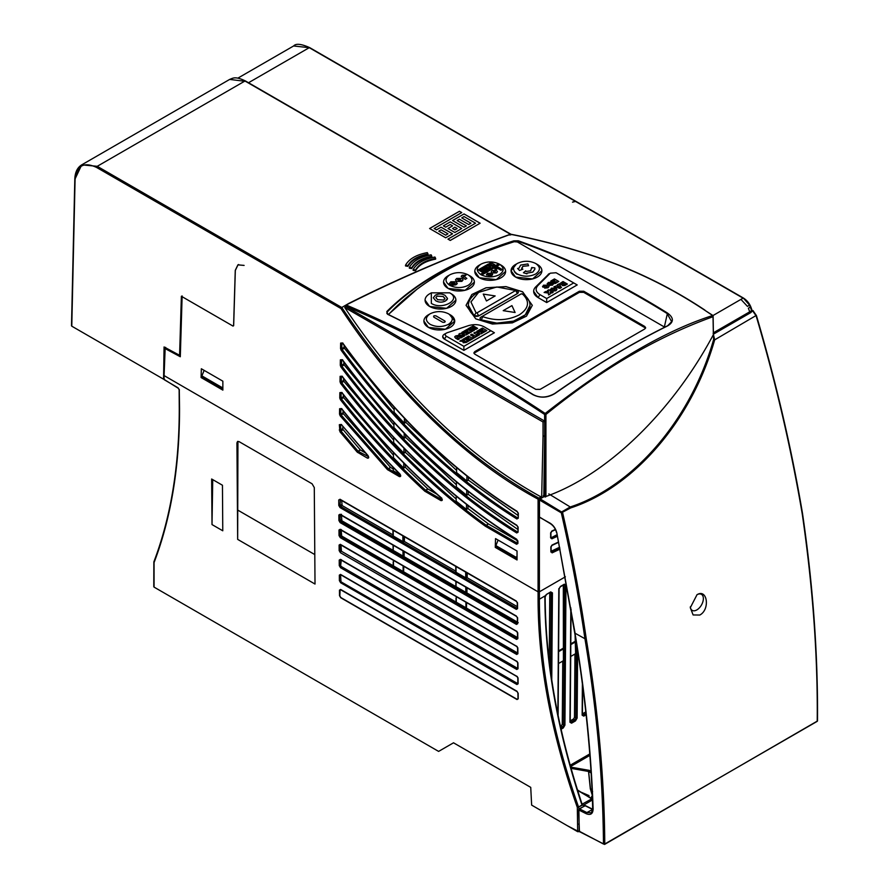 <?xml version="1.0" encoding="UTF-8"?>
<svg xmlns="http://www.w3.org/2000/svg" width="889" height="889" viewBox="0 0 889 889"><rect width="100%" height="100%" fill="white"/><g stroke="black" fill="none" stroke-linecap="round" stroke-linejoin="round"><path stroke-width="1.33" d="M517.165 274.29A12.624 7.29 180 0 1 514.264 271.212M514.264 266.267A15.091 8.712 0 0 0 511.908 273.645M514.687 265.644A15.413 8.901 0 0 0 511.075 271.067M453.179 317.217A7.701 4.489 -119.6 0 0 452.89 317.906M751.672 310.117L751.672 310.872M309.894 48.05L575.305 201.281L572.516 202.136L575.572 201.436L743.715 298.515L749.571 305.16L751.649 310.694L713.645 332.642M293.603 45.972L309.239 47.684L248.52 82.744M531.644 805.112L567.438 825.77L531.644 805.112L530.733 787.365L453.523 742.804L438.621 751.405L154.064 587.118L154.064 562.593C171.032 518.065 179.522 466.847 179.545 408.951L179.278 389.426M579.261 831.526L577.672 831.693L567.438 825.77L577.672 831.071L578.983 831.026M452.557 317.529A7.701 4.489 60.4 0 1 452.957 316.973M541.501 497.784L541.057 496.918L538.934 498.14L539.39 498.896L538.078 499.162C466.669 460.791 395.894 392.271 341.132 308.805L341.754 307.483L97.234 166.31L244.975 81.01L510.986 234.585L510.008 234.385L510.053 235.118M578.983 808.957L578.617 807.379L577.317 807.401C551.28 733.658 538.201 664.261 538.078 599.208L538.078 591.818L539.39 591.818L565.393 576.805M560.003 549.135L552.091 552.869L550.98 551.336M550.902 552.025L550.836 547.291L552.258 544.946L558.536 542.023M557.336 536.3L551.891 538.812L550.702 537.967L550.736 537.245L551.336 537.678L557.003 534.734M550.702 537.967L550.635 533.256L552.069 530.9L555.392 529.399M551.802 524.688L550.624 523.81M750.472 306.994L748.36 308.216L749.738 311.872M705.088 310.45L713 315.539L740.937 299.382L747.449 306.383L749.571 305.16M541.501 497.673L539.39 498.896L538.934 498.151L538.078 499.162L538.078 591.818L163.898 375.48L163.576 379.192L164.065 346.954L178.967 354.955L179.611 354.567L181.378 296.27L232.929 326.03L233.596 325.663L235.263 270.367L237.919 264.844L244.108 265.411L237.996 264.889L235.329 270.412L233.663 325.707L232.996 326.074L182.112 296.704L182.112 295.948M312.083 483.794L314.284 487.561L315.017 584.051L237.663 539.379L236.93 442.9L237.563 441.489L239.085 441.644L312.083 483.794M222.45 485.238L222.772 530.789L212.015 524.577L211.649 479.004L222.45 485.238M517.676 623.7L516.442 624.4L340.154 522.621L338.909 520.487L338.865 514.975L340.087 514.264L516.376 616.044L517.631 618.188L517.487 623.322M516.498 631.079L517.742 633.212L517.776 638.724L516.553 639.424L340.265 537.645L339.02 535.522L338.976 530.011L340.209 529.299L517.02 631.512M516.609 646.125L517.854 648.237L517.887 653.748L516.676 654.448L340.387 552.669L339.142 550.558L339.098 545.046L340.32 544.335L517.131 646.547M516.72 661.16L517.954 663.272L517.998 668.784L516.787 669.473L340.498 567.693L339.265 565.593L339.22 560.081L340.431 559.381L517.242 661.594M516.842 676.196L518.065 678.296L518.109 683.808L516.898 684.508L340.609 582.717L339.387 580.628L339.342 575.116L340.543 574.416L517.354 676.629M516.954 691.231L518.176 693.331L518.209 698.832L517.02 699.532L340.72 597.741L339.509 595.663L339.465 590.152L340.665 589.451L516.954 691.231L517.898 692.953L517.998 698.643L517.042 699.276L340.754 597.497L339.831 595.786L340.098 590.307L340.865 589.885L517.131 691.642L518.176 693.331M591.396 798.266L581.595 792.41L589.04 795.611M581.573 803.845L583.351 805.223L592.463 799.956L591.818 798.833L592.463 799.189L592.463 799.956L591.818 798.833L582.217 804.123L582.328 805.245L581.573 803.845C557.381 730.436 545.146 661.583 544.868 597.297L546.579 594.33L550.713 591.907L552.425 592.874L551.758 679.885M586.107 714.778L583.762 716.134L582.151 715.201L582.384 683.874M577.639 650.904L577.128 718.101L575.483 720.912L571.56 723.179L569.949 722.246L570.816 607.82M557.859 714.211L558.803 589.251L560.448 586.44L564.371 584.184L565.982 585.106L564.926 725.146L563.282 727.958L561.081 729.224M550.502 537.078L551.069 537.489M551.169 551.247L559.614 547.224M543.812 496.184L544.624 435.621L543.035 436.543L541.645 498.04M552.069 530.9A0.922 0.589 66.1 0 1 551.791 531.389L551.791 531.389A0.922 0.589 66.1 0 1 551.436 531.378M550.635 533.256L550.736 532.578M551.891 538.812A0.922 0.589 -114 0 0 551.336 537.678L557.07 535.034M552.258 544.946A0.922 0.589 65.8 0 1 551.991 545.424L551.991 545.424A0.922 0.589 65.8 0 1 551.625 545.413M550.836 547.291L550.936 546.613M552.091 552.869A0.922 0.589 -114.3 0 0 551.547 551.736L559.748 547.857M713.656 332.808L750.094 311.772L751.061 312.439L713.667 334.031M543.035 436.543L543.035 421.986L344.732 307.505C402.15 393.305 467.592 456.446 541.057 496.918M341.109 308.605L96.579 167.432C83.81 161.498 76.643 165.565 75.076 179.634L71.776 326.185L71.776 325.43L71.776 326.185L163.576 379.192M182.112 296.704L180.3 356.745L180.311 355.278L180.3 356.745L164.987 348.532L163.898 375.48L164.221 379.703L164.221 378.947L164.221 379.703L178.089 387.848L179.4 390.104M164.409 366.99L163.898 375.48M164.987 348.532L165.621 347.399L164.987 348.532L164.987 347.777M222.85 381.17L222.861 390.115L201.081 377.536L201.347 368.757L222.85 381.17M517.031 551.013L517.042 559.959L495.262 547.38L495.54 538.601L517.031 551.013M340.543 348.577L340.631 343.098L342.698 343.032C395.083 415.307 453.223 471.403 517.087 511.319L518.331 513.564L518.265 518.22L516.887 518.965C452.645 478.871 394.06 422.597 341.098 350.166L340.543 348.577L341.821 348.61L341.909 343.132L342.943 343.098M340.287 365.268L340.365 359.845L342.409 359.745C395.272 430.587 453.434 485.761 516.887 525.277L518.131 527.521L518.065 532.211L516.687 532.956C452.868 493.262 394.26 437.91 340.865 366.901L340.287 365.268L341.554 365.301L341.643 359.878L342.665 359.823M340.02 381.737L340.109 376.347L342.121 376.214C395.405 445.733 453.601 500.085 516.687 539.234L517.931 541.49L517.898 543.49L516.576 544.257L485.45 526.277C433.365 488.772 385.093 441.144 340.631 383.392L340.02 381.737L341.298 381.77L341.376 376.38L342.398 376.303M339.765 397.994L339.854 392.638L341.843 392.471C372.88 432.154 406.017 467.247 441.255 497.751C442.733 499.818 442.622 500.763 440.922 500.585L424.809 491.217C395.105 463.947 366.957 433.432 340.387 399.683L339.765 397.994L341.043 398.028L341.12 392.671L342.132 392.582M339.509 414.074L339.598 408.74L341.565 408.551C360.189 431.832 379.614 453.601 399.839 473.881C401.106 475.893 400.95 476.793 399.361 476.593L387.393 469.57L340.154 415.796L339.509 414.074L340.787 414.107L340.865 408.773L341.865 408.673M357.189 452.09L339.931 431.743L339.342 424.686L341.298 424.464L367.946 455.512C369.091 457.491 368.902 458.357 367.379 458.124L357.189 452.09L358.089 451.223L340.854 430.909L340.62 424.72L341.598 424.609M233.663 325.707L233.007 326.074M577.672 831.693L577.317 807.401L578.55 807.012C552.558 733.381 539.501 664.105 539.39 599.208L545.313 595.73M237.93 441.366L237.663 539.379M314.795 554.58L238.108 510.308M212.727 479.627L212.015 524.577M518.109 683.808L340.987 581.817L340.543 574.416M517.898 683.23L516.898 684.508M339.465 590.152L340.665 589.451M544.868 597.297L545.146 596.908C545.479 661.505 557.725 730.391 581.873 803.556L582.328 805.245L583.351 805.223M571.049 768.363L588.54 771.452L590.307 788.699L592.063 794.566M591.674 796.355L592.43 796.044L591.674 796.355L591.707 798.444M543.035 421.986L544.624 421.064L544.624 496.473L545.924 496.473L544.813 496.907L543.268 495.706M713.222 334.953L713.211 334.975C672.106 412.063 606.765 475.126 545.924 496.473L545.157 496.918M538.934 498.14L538.934 498.151C465.08 457.446 399.361 393.894 341.798 307.494L341.132 308.805M344.732 307.505L346.11 306.705L344.865 305.727L341.798 307.494M599.542 258.31L599.008 257.954C636.813 271.023 672.017 288.414 704.599 310.117L712.656 315.528L713.134 316.673C657.193 336.742 601.464 369.346 545.924 414.474L544.624 414.474L544.624 421.064L346.11 306.705M345.51 305.794L346.51 306.538A0.922 0.6 -67 0 1 347.088 305.383C412.874 333.386 478.904 369.424 545.19 413.474C609.454 363.234 665.272 330.586 712.656 315.528A0.922 0.622 70.4 0 1 713.134 316.673L713.4 333.875M75.076 178.889L81.732 164.843L229.673 79.421L245.631 81.377M75.076 179.634L74.809 179.245C75.02 172.366 77.332 167.565 81.721 164.843L97.234 166.31L96.579 167.432M178.967 354.955L180.089 354.289M232.929 326.03L233.663 325.618M201.081 377.536L201.903 377.069M495.262 547.38L496.006 546.957M518.22 512.886L518.331 513.564M342.698 343.032L342.598 343.21C395.049 415.596 453.268 471.781 517.254 511.742L518.054 513.186L518.231 517.498L517.531 517.876C453.401 477.882 394.927 421.719 342.087 349.41L341.821 348.61L344.076 347.366L344.354 348.166L341.098 350.166M340.631 343.098L342.376 342.943M516.887 518.965L517.998 517.554M518.02 526.855L518.131 527.521M342.409 359.745L342.321 359.923C395.238 430.887 453.49 486.139 517.054 525.699L517.854 527.144L518.031 531.489L517.331 531.866C453.623 492.262 395.127 437.01 341.832 366.124L341.554 365.301L343.821 364.057L344.11 364.868L340.865 366.901M340.365 359.845L342.109 359.689M516.687 532.956L517.798 531.544M485.605 526.377L486.15 525.232C434.154 487.794 385.97 440.244 341.587 382.603L341.298 381.77L343.554 380.514L343.854 381.348L340.631 383.392M516.576 544.257L517.198 543.157L486.227 525.277L488.394 523.899L517.609 540.779M517.898 543.49L517.631 542.846M517.931 541.49L517.831 540.812M342.121 376.214L342.043 376.403C395.383 446.034 453.657 500.451 516.853 539.656L517.676 543.19M340.109 376.347L341.843 376.191M441.722 498.051L440.922 500.585M341.843 392.471L341.765 392.671C372.847 432.41 406.029 467.547 441.311 498.084L441.544 499.485L441.911 498.907M339.854 392.638L341.587 392.471M340.387 399.683L341.343 398.883L341.043 398.028L343.298 396.783L343.61 397.616L341.343 398.883C367.857 432.565 395.949 463.025 425.609 490.25L424.809 491.217M441.544 499.485L425.609 490.25L427.787 488.883L425.175 491.484M341.565 408.551L341.498 408.762C360.145 432.065 379.592 453.868 399.839 474.17L400.461 475.582L399.361 476.593M339.598 408.74L341.332 408.584M340.154 415.796L341.098 414.974L340.787 414.107L343.043 412.863L343.365 413.718L341.098 414.974L388.26 468.67L387.393 469.57M400.472 474.926L399.983 475.493L388.493 468.859L390.438 467.303L387.871 469.959M341.298 424.464L367.913 455.768L368.468 457.102L367.379 458.124M339.342 424.686L341.076 424.52M339.265 430.009L342.798 428.787L343.132 429.654L339.931 431.743M357.756 452.568L358.089 451.223L360.278 449.867L358.367 451.468L368.39 456.613M347.088 305.383L344.865 305.727M341.687 500.518L342.132 505.541L392.971 534.9M456.024 566.526L456.068 572.283L456.035 571.505L456.068 572.283L465.725 577.85L467.17 577.728L517.276 606.665M393.205 530.266L393.249 536.011L393.216 535.245L393.249 536.011L402.906 541.59L404.362 541.468L455.79 571.16M341.454 515.353L341.898 520.787L518.198 622.567M393.194 550.402L393.327 545.301M456.001 586.662L456.135 581.562M341.22 530.2L341.676 536.023L517.965 637.813M340.987 545.035L341.443 551.269L517.609 652.982M341.32 559.626L340.665 565.537L341.22 566.515L517.509 668.295L518.076 667.961M589.185 770.419L588.54 771.452L589.274 770.363L570.694 767.107M592.619 791.543L590.474 788.799L588.618 771.463L591.118 772.963M592.052 789.71L590.307 788.699M549.858 666.328L549.935 657.36L549.28 656.271L549.769 592.763M582.428 713.834L585.795 711.889M570.227 720.879L573.561 718.957L574.472 717.39L574.961 654.026M570.716 656.482L575.616 653.648L575.094 635.224M560.481 726.513L562.27 724.435L562.759 661.072M558.514 663.527L563.415 660.694L563.326 585.084M545.924 496.473L545.924 414.474L545.19 413.474L544.624 414.474C478.493 370.569 412.452 334.586 346.51 306.538L346.677 306.783M599.008 257.954C570.26 248.098 540.801 240.219 510.608 234.318C452.479 255.399 397.572 279.013 345.899 305.16M532.956 394.672C483.616 364.29 435.143 337.487 387.515 314.239L386.826 311.517C416.797 281.702 459.135 258.143 513.82 240.841L518.287 240.786C569.838 258.999 619.566 283.091 667.472 313.05C673.906 317.762 673.973 322.04 667.683 325.863C631.612 343.699 594.052 366.235 555.003 393.483C547.657 397.916 540.301 398.316 532.956 394.672L533.311 394.727C483.738 364.234 435.266 337.442 387.882 314.35L386.826 313.328L387.26 311.939C401.861 296.959 419.952 283.624 441.544 271.923C463.18 260.11 487.35 249.931 514.075 241.386L518.009 241.275C568.638 259.055 618.344 283.135 667.117 313.517L671.639 321.685L667.606 325.83M511.397 234.718L510.608 234.318L511.397 234.718M348.821 303.682L348.821 303.405C399.45 277.99 453.179 254.987 510.008 234.385M413.141 270.367L415.507 270.767C418.83 264.933 425.531 261.066 435.632 259.144L435.632 258.388C425.553 260.321 418.841 264.189 415.507 270.012L413.141 269.611L413.141 270.367M405.517 265.955L407.873 266.367C411.196 260.533 417.908 256.665 428.009 254.743L428.009 253.987C417.919 255.91 411.207 259.788 407.873 265.611L405.517 265.2L405.517 265.955M348.821 303.405L341.754 307.483M409.329 268.167L411.696 268.567C415.007 262.733 421.719 258.866 431.821 256.943L431.821 256.188C421.73 258.121 415.03 261.988 411.696 267.811L409.329 267.411L409.329 268.167M470.937 223.206L461.758 217.905L464.047 216.572L475.537 223.206L447.967 239.119L450.267 240.441L480.127 223.206L464.047 213.927L452.568 220.55L464.047 227.184L466.347 225.862L457.157 220.55L459.457 219.227L468.647 224.528L470.937 223.206M450.267 221.883L443.378 225.862L445.678 227.184L450.267 224.528L452.568 225.862L447.967 228.506L454.857 232.485L461.758 228.506L450.267 221.883L443.4 225.873M452.545 233.829L441.077 227.206L436.488 229.84L434.188 228.506L461.758 212.593L459.457 211.271L429.598 228.506L445.678 237.785L452.568 233.807L441.077 227.184L436.488 229.862L434.188 228.506M344.11 345.299L344.076 347.366M344.354 348.166L394.149 409.707M394.183 407.184L394.105 412.218L404.362 423.264L405.895 422.408L456.59 470.437M456.635 467.636L456.568 472.57L466.847 481.027L468.392 480.149L518.02 515.464M343.854 361.99L343.821 364.057M344.11 364.868L393.916 424.964M393.96 422.397L393.883 427.453L404.128 438.288L405.673 437.432L456.379 484.749M456.424 481.916L456.346 486.883L466.636 495.24L468.181 494.362L517.82 529.455M343.587 378.436L343.554 380.514M456.213 496.173L456.135 501.163L466.425 509.43L467.958 508.564L488.317 523.854L485.45 526.277M343.854 381.348L393.694 440.122M393.727 437.521L393.649 442.578L403.906 453.234L405.451 452.368L456.168 499.051M343.332 394.672L343.298 396.783M343.61 397.616L393.46 455.201M393.505 452.557L393.427 457.635L403.684 468.114L405.228 467.247L427.787 488.883M427.965 489.017L436.699 494.062M343.076 410.729L343.043 412.863M343.365 413.718L390.438 467.303M393.282 467.514L393.227 470.737L400.283 474.815M390.671 467.492L393.26 468.981M342.832 426.631L342.798 428.787M343.132 429.654L360.278 449.867M360.556 450.101L365.268 452.823M467.247 573.005L467.17 577.728M404.362 541.468L404.439 536.745M467.003 587.84L466.903 592.952M404.095 556.692L404.195 551.58M466.636 602.598L466.414 608.043M393.227 565.793L393.182 562.004M403.595 571.783L403.817 566.337M456.046 602.053L455.99 598.264M548.691 656.615L549.28 656.271M570.805 643.847L575.05 641.402M575.705 641.78L570.805 644.614M558.603 650.892L562.848 648.448M563.504 648.826L558.603 651.659M387.515 314.239L387.76 314.217C435.166 337.32 483.66 364.123 533.233 394.616C539.99 398.194 547.168 397.794 554.78 393.438L554.725 393.538C547.58 397.861 540.434 398.261 533.311 394.727M387.604 314.206L386.826 313.328M518.287 240.786L517.82 242.23M415.507 270.767L415.507 270.012M413.141 269.611C416.741 263.3 423.997 259.099 434.932 257.032L435.632 258.388M407.873 266.367L407.873 265.611M405.517 265.2C409.107 258.888 416.374 254.698 427.309 252.62L428.009 253.987M411.696 268.567L411.696 267.811M409.329 267.411C412.918 261.099 420.186 256.899 431.121 254.821L431.821 256.188M461.758 217.905L470.914 223.217M457.157 220.55L466.325 225.873M464.047 213.927L452.59 220.561M480.104 223.217L464.047 213.949M475.537 223.206L447.989 239.13M461.735 228.517L450.267 221.906M452.568 225.862L447.989 228.517M459.457 211.271L429.62 228.517M461.735 212.604L459.457 211.293M204.137 370.357L201.914 375.891L222.45 387.748L222.861 386.693M222.861 388.782L201.903 377.147L201.914 375.891M222.45 387.748L222.45 389.015M498.107 540.079L495.884 545.613L516.409 557.47L517.042 555.847M517.042 558.37L516.409 558.737L495.862 546.868L495.884 545.613M516.409 557.47L516.409 558.737M468.436 477.282L468.392 480.149M405.929 419.841L405.895 422.408M404.428 418.263L404.362 423.264M466.925 476.082L466.847 481.027M468.214 491.461L468.181 494.362M405.706 434.821L405.673 437.432M404.206 433.265L404.128 438.288M466.714 490.261L466.636 495.24M468.003 505.619L467.958 508.564M405.484 449.723L405.451 452.368M403.984 448.2L403.906 453.234M466.503 504.441L466.425 509.43M405.262 464.558L405.228 467.247M403.762 463.058L403.684 468.114M417.174 289.081L388.349 314.506M457.157 228.529L454.857 229.862L452.568 228.506L454.857 227.184L457.157 228.506L454.857 229.84L452.568 228.506M447.967 233.807L445.678 235.163L438.788 231.162L441.077 229.84L447.967 233.807L445.678 235.163L438.788 231.162M388.704 314.673L389.015 314.039C418.497 282.846 460.258 258.732 514.287 241.708L517.376 241.975L664.716 327.185M577.194 284.936L546.691 302.549L546.691 298.526L539.912 294.615C535.7 291.87 535.022 288.858 537.856 285.591L550.258 273.19L556.07 272.745L577.194 284.936L546.691 302.549L538.167 297.637L533.656 291.336L533.778 290.214M475.759 318.851L466.058 305.327L471.892 294.481L486.027 287.769L505.974 286.602L522.61 291.792L532.311 305.327L526.477 316.162L512.342 322.874L492.395 324.041L475.759 318.851M494.395 332.742L463.88 350.355L463.88 346.332L446.245 336.153C444.611 334.886 444.867 333.764 447.011 332.797L468.503 325.63C474.17 323.996 479.382 324.396 484.127 326.819L494.395 332.753L463.88 350.366L444.5 339.176L442.711 336.464M644.747 328.974L540.156 389.36L535.789 389.36L474.782 354.133L473.881 352.877L474.782 351.622L579.372 291.236L583.74 291.236L644.747 326.463L645.647 327.719L644.747 328.974M532.311 305.349L522.61 291.859L505.985 286.658L486.05 287.825L471.903 294.526L466.058 305.349M449.378 314.362L454.724 321.096L445.433 329.263L428.409 327.385L423.897 321.096A15.413 8.901 180 0 1 428.409 314.784L430.154 313.773C436.255 310.883 442.355 310.883 448.467 313.773C453.479 317.295 453.479 320.818 448.467 324.341C442.355 327.241 436.255 327.241 430.154 324.341C425.142 320.818 425.142 317.295 430.154 313.773M449.634 292.837L451.379 293.837A15.413 8.901 180 0 1 455.89 300.138L446.6 308.316L429.587 306.449L425.075 300.16A15.413 8.901 180 0 1 429.587 293.837L431.332 292.837L449.634 292.837C462.002 299.326 442.566 310.55 431.332 303.405L431.332 292.837M468.914 275.301A15.413 8.901 180 0 1 469.859 275.812A15.413 8.901 180 0 1 474.37 282.102L465.091 290.292L448.067 288.414L443.555 282.102A15.413 8.901 180 0 1 449.023 275.301M499.785 264.377L501.096 265.133A15.413 8.901 180 0 1 505.608 271.423L496.318 279.613L479.304 277.746L474.793 271.423A15.413 8.901 180 0 1 479.304 265.133L481.049 264.133C486.761 261.355 492.639 261.233 498.673 263.766L499.985 264.511C504.363 268.011 504.152 271.401 499.351 274.701C493.639 277.468 487.761 277.59 481.727 275.068A12.946 7.468 180 0 1 480.416 274.312C476.037 270.823 476.248 267.433 481.049 264.133M535.623 263.455C540.645 266.978 540.645 270.5 535.623 274.023C529.522 276.912 523.421 276.912 517.32 274.023C512.308 270.5 512.308 266.978 517.32 263.455C523.421 260.555 529.522 260.555 535.623 263.455L537.367 264.455A15.413 8.901 180 0 1 541.879 270.745L532.6 278.935L515.576 277.068L511.064 270.778L516.409 264.033M449.256 314.284A15.413 8.901 180 0 1 450.201 314.784A15.413 8.901 180 0 1 454.724 321.073A15.413 8.901 180 0 1 450.201 327.363A15.413 8.901 180 0 1 428.409 327.363A15.413 8.901 180 0 1 423.897 321.073L423.897 321.073M455.89 300.16L455.89 300.138A15.413 8.901 180 0 1 446.378 308.35A15.413 8.901 180 0 1 429.587 306.427A15.413 8.901 180 0 1 425.075 300.138L425.075 300.138M474.37 282.102A15.413 8.901 180 0 1 469.859 288.392A15.413 8.901 180 0 1 448.067 288.392A15.413 8.901 180 0 1 443.555 282.102M505.608 271.423A15.413 8.901 180 0 1 501.096 277.724A15.413 8.901 180 0 1 479.304 277.724A15.413 8.901 180 0 1 474.793 271.423M541.879 270.778L541.879 270.745A15.413 8.901 180 0 1 532.367 278.968A15.413 8.901 180 0 1 515.576 277.046A15.413 8.901 180 0 1 511.064 270.745A15.413 8.901 180 0 1 516.531 263.955M548.124 274.49A6.167 3.556 180 0 1 549.102 273.745L535.711 286.891L537.856 285.591M546.691 302.549L538.167 297.626A15.413 8.901 180 0 1 533.656 291.336A15.413 8.901 180 0 1 535.711 286.891M463.88 350.355L444.5 339.176A6.167 3.556 180 0 1 442.7 336.653A6.167 3.556 180 0 1 444.5 334.142L447.011 332.797M645.492 328.285L644.747 326.463M583.74 291.236L583.74 292.359L644.747 327.585M583.74 292.359L579.372 292.359L579.372 291.236M474.782 351.622L474.782 352.755L579.372 292.359M474.782 352.755L474.037 353.444M573.716 282.924L546.691 298.526M530 305.383L525.299 314.828L513.564 321.118L496.795 323.118L481.327 319.884L480.038 318.395A3.078 1.778 180 0 1 480.938 317.117L521.354 293.781L523.965 294.781A3.078 1.778 180 0 1 524.299 295.015A30.815 17.791 180 0 1 530 305.316A30.815 17.791 180 0 1 513.32 321.129A30.815 17.791 180 0 1 481.327 319.818A3.078 1.778 180 0 1 480.938 319.629A3.078 1.778 180 0 1 480.038 318.373L480.038 318.429M517.431 291.014L515.687 290.003L517.431 291.014A3.078 1.778 180 0 1 518.331 292.27L517.431 293.592L478.76 315.917L474.07 315.695L468.37 305.316A30.815 17.791 180 0 1 477.393 292.737L496.818 286.991L515.687 290.503L477.015 312.839L476.071 312.795L470.937 301.938L479.138 291.736M518.331 292.27A3.078 1.778 180 0 1 517.431 293.526L478.76 315.851A3.078 1.778 180 0 1 474.404 315.851A3.078 1.778 180 0 1 474.07 315.628A30.815 17.791 180 0 1 468.37 305.316L468.37 305.383M490.906 330.73L463.88 346.332M468.114 285.369C462.013 288.269 455.913 288.269 449.812 285.369C444.8 281.846 444.8 278.324 449.812 274.801C455.913 271.912 462.013 271.912 468.114 274.801C473.137 278.324 473.137 281.846 468.114 285.369M562.337 284.68L560.27 284.591L559.792 283.647L563.015 281.535L567.371 284.058L564.871 285.502L562.526 285.636L562.337 284.68L560.27 284.602L559.792 283.635M567.371 284.058L564.871 285.513L562.137 285.125M557.848 285.38L557.336 284.836L558.714 284.024L561.47 287.458L559.948 288.358L553.958 286.78L557.848 285.369L557.336 284.813M555.169 289.57L554.836 290.181L554.514 288.992L552.447 288.758L552.436 289.758L550.891 290.236L550.402 289.336L550.891 290.225L551.347 288.203L555.869 288.192L556.936 289.492L555.892 290.759L552.536 291.114L555.169 289.581L552.447 288.747L552.436 289.758L550.891 290.236M548.446 291.181L547.391 290.559L548.757 289.77L553.114 292.292L551.758 293.081L550.113 292.137L550.335 293.892L548.524 294.937L548.491 293.092L544.112 292.47L545.768 291.492L548.469 292.003L547.391 290.559M550.335 293.892L548.524 294.948L548.491 293.081L544.112 292.448M554.892 280.768L554.103 280.313L551.78 281.657L550.758 281.08L554.436 278.935L558.803 281.457L555.181 283.558L554.158 282.969L556.425 281.657L553.703 282.513L552.802 281.991L554.892 280.768L554.103 280.324L551.78 281.669L550.758 281.068M553.236 283.291L552.658 285.08L549.591 285.369L551.836 284.036L547.724 284.48L548.169 282.502L551.702 282.191L548.891 283.591L552.025 283.013L553.703 283.947M547.724 284.48L547.146 283.669L547.724 284.469L552.113 284.069M547.28 286.58L546.946 287.191L546.624 286.002L544.557 285.769L544.535 286.758L542.99 287.247L542.512 286.358L542.99 287.225L543.457 285.213L547.968 285.202L549.046 286.502L548.002 287.769L544.635 288.125L547.28 286.591L544.557 285.758L544.535 286.758L542.99 287.247M462.847 341.787L463.302 342.754L462.847 341.798L463.302 342.754L466.214 342.465L468.481 341.165L466.214 342.454L463.302 342.732L463.158 341.398L459.824 341.132L463.158 341.42M462.758 339.431L464.514 340.443L462.758 339.431L464.125 338.631L468.481 341.165M466.892 339.142L467.803 339.665L470.514 338.809L467.803 339.665L466.892 339.142M468.192 337.476L468.992 337.931L468.192 337.453L465.88 338.809L464.858 338.209L465.88 338.809L468.192 337.453M469.27 340.709L472.892 338.62L469.27 340.709L468.247 340.109L469.27 340.709M473.515 338.253L477.593 335.898L473.515 338.253L472.492 337.653L473.515 338.253M470.514 334.953L473.859 336.887L470.514 334.942L471.87 334.153L475.215 336.086L476.571 335.297L477.593 335.886M476.804 331.33L479.193 332.708L476.804 331.33L478.049 330.597L482.405 333.108L481.171 333.831L482.405 333.119M477.104 333.397L481.171 333.842L477.104 333.386L479.515 334.775L478.215 335.531L479.515 334.786M473.859 333.031L478.215 335.542L473.859 333.019L475.159 332.264L479.193 332.697M480.816 331.097L481.727 331.619L484.438 330.775L481.727 331.619L480.816 331.097L482.916 329.875L482.116 329.419L482.916 329.886M479.804 330.775L482.116 329.43L479.804 330.775L478.782 330.175L479.804 330.775M483.194 332.664L486.816 330.564L483.194 332.664L482.171 332.064L483.194 332.664M460.924 337.976L462.28 337.175L460.924 337.976L458.279 336.442L460.924 337.976M456.813 337.298L456.79 336.442L458.279 336.453L456.79 336.431L456.813 337.287L459.446 338.82L458.091 339.598L459.446 338.831M455.501 338.12L458.091 339.609L455.501 338.12L454.868 336.531L455.501 338.12M454.679 337.053L455.668 335.909L458.835 335.342L462.28 337.175M461.769 332.453L464.169 333.842L461.769 332.453L463.013 331.719L467.381 334.242L466.136 334.964L467.381 334.253M466.136 334.953L462.08 334.52L466.136 334.964M463.191 336.675L464.491 335.92L463.191 336.653L458.824 334.142L463.191 336.653M465.792 332.23L466.692 332.753L469.414 331.897L466.692 332.753L465.792 332.208L467.881 331.008L467.092 330.552L467.881 331.019M464.769 331.897L467.092 330.564L464.769 331.897L463.758 331.297L464.769 331.897M468.17 333.797L471.792 331.708L468.17 333.797L467.147 333.208L469.414 331.886M468.281 328.686L472.637 331.208L468.281 328.686L469.414 328.03L472.748 329.952L470.237 327.552L472.748 329.975M472.07 326.507L475.415 328.43L472.07 326.507L473.204 325.841L477.56 328.352L475.748 329.408L477.56 328.374M472.448 328.263L475.748 329.419L472.448 328.252L474.448 330.163L472.637 331.197L474.448 330.175M445.211 321.574L444.756 320.94C445.433 322.174 444.711 322.596 442.578 322.207L433.865 317.162C433.187 315.928 433.91 315.517 436.043 315.906L444.756 320.94C445.433 322.162 444.711 322.585 442.578 322.196L433.865 317.162M447.145 299.56L447.5 298.437L445.456 300.971L447.145 299.56M435.754 300.76C438.922 302.527 442.155 302.593 445.456 300.982L445.456 300.982C442.155 302.582 438.922 302.516 435.754 300.749L433.321 297.793L435.754 300.749M466.836 278.435L465.269 279.324L461.213 276.412L462.136 275.268L466.036 275.101L464.68 276.135L463.38 275.912L466.836 278.413L465.269 279.335L461.247 276.179M463.125 279.835L461.891 281.357L456.746 281.402L455.479 279.891L456.69 278.413L461.913 278.357L463.125 279.835L461.891 281.346L456.746 281.391L455.479 279.891M453.679 283.547L451.279 284.936L449.212 283.735L450.834 281.791L456.057 281.746L457.046 283.858L455.901 284.813L452.101 285.336L454.801 284.08L454.512 282.669L451.923 282.524L451.179 283.302L453.679 283.524L451.279 284.936L449.212 283.724M457.046 283.88L457.246 283.224L455.901 284.802L452.101 285.325M455.268 283.502L454.801 284.08L454.512 282.658L451.923 282.513L451.179 283.291M498.673 263.755L480.416 274.312L481.727 275.045L499.985 264.511L481.727 275.045M495.851 269.623L494.829 269.034L498.107 267.122L502.252 269.511L500.963 270.278L497.84 268.467L495.851 269.623L494.829 269.023M497.473 271.678L496.451 272.923L492.195 272.979L491.15 271.723L492.15 270.5L496.473 270.456L497.473 271.678L496.451 272.934L492.195 272.967L491.15 271.723M490.984 274.568L490.661 275.146L490.361 274.023L488.394 273.801L488.383 274.745L486.905 275.201L486.45 274.357L486.905 275.19L487.35 273.279L491.639 273.267L492.662 274.501L491.673 275.701L488.472 276.035L490.984 274.579L488.394 273.79L488.383 274.745L486.905 275.19M484.627 269.6L481.671 267.9L482.694 267.3L486.616 269.578L484.983 270.512L482.038 269.489M484.983 270.512L482.016 269.467L483.816 271.178L482.182 272.134L478.26 269.867L479.282 269.267L482.283 271.001L480.027 268.834L480.938 268.311L484.683 269.623L481.671 267.889M482.249 270.978L480.027 268.834M484.272 267.456L483.36 266.922L486.672 265L490.595 267.267L487.328 269.167L486.416 268.634L488.45 267.445L485.194 267.756L487.072 266.644L486.361 266.255L484.272 267.456L483.36 266.911M488.439 267.456L485.194 267.733M494.873 264.811L490.206 266.233L490.083 265.022L487.072 264.778L488.461 263.966L491.306 264.155L489.728 263.255L490.95 262.533L494.873 264.8L492.839 265.967L490.206 266.222L489.795 265.367L490.206 266.233M517.609 268.467L519.509 270.478L522.876 269.178L521.699 269.067L522.854 266.333L528.577 265.722L527.899 263.933L520.676 265.066L518.732 268.511L517.609 268.456L519.509 270.5L522.876 269.167M526.844 273.201L532.811 272.067L534.889 269.178L534.778 267.9L531.7 267.511L530.644 270.812L525.888 271.489L525.71 270.801L523.432 272.745L526.944 273.856L526.844 273.201L532.811 272.09L534.889 269.078M531.789 268.567L531.733 267.811M553.958 286.78L559.948 288.347L561.47 287.458M552.447 288.747L552.436 289.736L552.447 288.747M552.536 291.114L555.892 290.747L556.936 289.492M548.469 292.003L548.446 291.17M553.114 292.303L551.758 293.07L550.102 292.125M552.802 281.991L553.703 282.513M556.425 281.657L553.703 282.502M554.158 282.969L555.181 283.547L558.803 281.457M551.702 282.191L548.991 283.013M549.591 285.369L552.658 285.069L553.236 283.28M544.557 285.758L544.535 286.747L544.557 285.758M549.046 286.491L548.002 287.758L544.635 288.114M523.965 294.781L522.299 293.826C530.122 301.271 529.099 308.294 519.232 314.884C507.819 320.573 495.662 321.162 482.76 316.651L480.938 317.117L482.683 316.106M459.824 341.12L461.347 340.231L464.514 340.431M466.892 339.12L468.992 337.92M464.858 338.209L468.536 336.086L472.892 338.598M468.247 340.109L470.514 338.798M472.492 337.653L473.859 336.875M478.782 330.175L482.46 328.052L486.816 330.564M482.171 332.064L484.438 330.764M456.79 336.431L456.813 337.287M458.824 334.142L460.135 333.386L464.169 333.831M462.08 334.52L464.491 335.909M463.758 331.297L467.436 329.174L471.792 331.686M468.17 333.786L467.147 333.197M470.237 327.552L471.248 326.974L475.415 328.419M433.321 297.793L435.377 295.181C438.633 293.559 441.844 293.614 445.011 295.348L447.5 298.437M466.036 275.101L464.68 276.135L463.38 275.901L463.758 276.646L463.38 275.901M502.252 269.523L500.963 270.256L497.84 268.456L495.851 269.611M488.394 273.79L488.383 274.734L488.394 273.79M488.472 276.035L491.673 275.69L492.662 274.501M478.26 269.867L482.182 272.123L483.816 271.178M486.616 269.556L484.983 270.5M487.072 266.644L486.361 266.233L484.272 267.445M486.416 268.634L487.328 269.145L490.595 267.267M489.728 263.255L491.306 264.155M487.072 264.778L490.083 265.022M528.577 265.711L522.854 266.322L521.654 268.334M523.432 272.745L526.944 273.845M562.004 283.302L561.815 283.924L562.681 282.924L563.526 283.402L561.815 283.913L562.681 282.913L563.515 283.402M564.371 283.891L565.115 284.313L563.67 284.724L564.371 283.891L565.104 284.324M563.67 284.724L564.371 283.902M557.581 286.636L558.525 286.091L559.614 287.247L557.581 286.636M515.109 312.506L503.207 310.661L515.109 312.506L511.92 305.616L503.207 310.65M483.26 294.092L486.45 300.971L495.162 295.937L483.26 294.092L486.45 300.982L495.162 295.937M464.48 341.509L466.203 341.42M443.8 300.038L437.688 299.693L435.877 297.648L437.01 296.115L443.189 296.482L444.978 298.504L443.8 300.038M460.724 280.668L458.335 280.502L457.913 279.057L460.346 279.257L460.724 280.668L461.147 280.168M457.913 279.068L457.457 279.624L460.346 279.279L460.724 280.68M495.484 272.367L493.517 272.234L493.162 271.034L495.173 271.201L495.484 272.378L495.173 271.223L493.162 271.034L493.517 272.245M491.273 265.122L492.828 265.033L491.339 265.467L491.55 264.889M557.603 286.636L558.525 286.102L559.592 287.247M435.877 297.615L437.01 296.115M437.01 296.126L443.189 296.493L444.945 298.771M491.55 264.9L492.817 265.033M578.983 824.136L577.672 824.136M592.341 795.866L592.152 793.144L590.507 789.443M448.612 324.618A12.624 7.29 -0 0 0 451.523 321.54M453.879 323.963A15.091 8.712 -0 0 0 454.401 321.707A15.091 8.712 -0 0 0 451.523 316.584M454.201 323.352A15.091 8.712 0 0 0 454.401 321.951A15.091 8.712 0 0 0 454.401 321.829M713.156 333.375L714.678 339.854C691.386 421.386 633.535 487.305 570.76 507.897L561.326 512.853C571.06 555.292 578.928 597.252 584.94 638.724C596.797 709.7 602.975 778.119 603.464 844.017L579.228 831.215L579.217 830.448L579.884 831.582M579.228 831.215L578.883 809.301L579.506 808.89L578.895 810.057L578.883 809.301L585.062 805.69L592.819 809.535M593.119 809.09C592.874 813.88 590.585 815.424 586.251 813.724L578.895 810.057L578.883 809.301L579.506 808.89L586.862 812.557L591.207 812.79L593.119 809.09C591.229 752.238 585.184 693.598 574.983 633.179L584.94 638.724L586.218 638.569C598.208 711 604.398 779.475 604.764 844.005L817.224 721.335C817.836 656.249 812.835 587.084 802.234 513.853L802.267 513.253M697.009 594.719C707.366 588.262 710.311 609.543 699.799 615.044L693.131 614.955L690.297 607.72L697.009 594.719M690.32 606.82A9.246 5.334 120 0 0 696.832 609.921A9.246 5.334 120 0 0 703.366 598.641A9.246 5.334 120 0 0 696.92 594.763M752.561 310.55L751.916 310.939L753.139 310.872L713.656 333.086L750.36 311.895M540.134 517.631L539.49 517.265L539.479 499.285L540.145 498.896L539.49 500.018L539.479 499.285M816.591 721.724L817.502 720.968C818.002 654.448 813.002 585.284 802.511 513.486M574.983 632.579L556.847 532.944C555.714 528.533 553.403 525.232 549.924 523.065L539.479 517.242L539.479 516.509L539.479 517.242M548.802 493.906L570.238 506.974L561.981 511.742L561.326 512.853L539.49 500.018M713.467 334.853L713.623 339.531C690.464 420.764 632.779 486.494 570.238 506.974L570.76 507.897M802.234 513.853C791.032 447.923 775.664 381.937 756.15 315.917L752.527 310.65M544.201 496.562L540.145 498.896L562.593 512.609C572.238 554.614 580.117 596.597 586.218 638.569M578.617 809.679L579.439 831.637L604.576 844.428L817.502 720.968M756.206 315.451L714.678 339.854L713.623 339.531M585.629 805.967L585.062 805.69M539.39 517.42L539.39 599.208L538.078 599.208M743.071 298.148L740.937 299.382M339.976 499.229L516.265 601.008L517.52 603.153L517.565 608.665L516.331 609.376L340.043 507.597L338.787 505.452L338.742 499.94L340.198 499.562M592.463 799.956L592.674 809.246M582.262 804.867L578.55 807.012L582.328 805.245M570.182 765.251L589.774 753.939M550.724 591.896L550.847 592.207A1.5 0.856 -59.6 0 1 551.147 592.885L550.547 671.495M164.221 379.703L164.865 380.07L164.221 379.703M237.596 442.522L236.93 442.9M517.398 602.486L517.52 603.153M338.742 499.94L340.598 499.618M338.787 505.452L340.054 505.463L340.376 499.762M340.043 507.597L340.654 506.486L340.054 505.463L341.632 504.652M516.331 609.376L516.954 608.265L340.654 506.486L342.132 505.541M517.509 617.511L517.631 618.188M338.865 514.975L340.709 514.653M338.909 520.487L340.176 520.498L340.131 514.987L341.476 514.287M340.154 522.621L340.776 521.51L340.176 520.498L341.387 519.865M516.442 624.4L517.065 623.289L340.776 521.51L341.898 520.787M517.62 632.546L517.742 633.212M338.976 530.011L340.82 529.688M339.02 535.522L340.298 535.534L340.254 530.022L341.232 529.511M340.265 537.645L340.887 536.534L340.298 535.534L341.143 535.089M516.553 639.424L517.176 638.313L340.887 536.534L341.676 536.023M517.72 647.57L517.854 648.237M339.098 545.046L340.943 544.724M339.142 550.558L340.42 550.569L340.376 545.057L340.998 544.735M340.387 552.669L340.909 550.313M516.676 654.448L517.287 653.337L341.443 551.269M517.831 662.594L517.954 663.272M339.22 560.081L341.054 559.77M339.265 565.593L340.543 565.604L340.754 559.959M340.498 567.693L340.665 565.537M516.787 669.473L517.409 668.361L341.22 566.515M517.943 677.629L518.065 678.296M339.342 575.116L340.509 575.172M339.387 580.628L340.387 580.739M340.609 582.717L340.987 581.817M570.538 766.551L589.885 755.383M591.018 771.396L589.274 770.363M552.425 592.874L550.313 592.441M550.091 592.285L546.035 594.752M546.579 594.33L544.968 596.586M582.151 715.201L582.439 715.078A1.378 0.789 -59.6 0 0 583.151 715.023L583.762 716.134M585.962 713.4L583.151 715.023L582.417 714.545M569.949 722.246L570.227 722.124A1.378 0.789 -59.6 0 0 570.949 722.068L571.56 723.179M575.483 720.912L574.872 719.801L570.949 722.068L570.216 721.59M577.128 718.101L575.85 718.112A1.378 0.789 -59.6 0 1 574.872 719.801L573.561 718.957M576.416 643.258L575.85 718.112L574.472 717.39M564.371 584.184L564.448 584.495A1.378 0.789 -59.6 0 1 564.715 585.129L565.982 585.106M558.803 589.251L558.903 588.562M563.282 727.958L562.67 726.846L560.792 727.924M564.926 725.146L563.648 725.157A1.378 0.789 -59.6 0 1 562.67 726.846L561.359 726.002M563.959 584.729L564.715 585.129L563.648 725.157L562.27 724.435M511.042 234.274C540.879 240.086 570.305 247.953 599.308 257.888C637.146 270.978 672.362 288.38 704.944 310.128L704.599 310.117M577.606 790.354L591.818 798.833M549.935 657.371L548.846 657.993M402.906 541.59L402.861 535.834M404.184 541.568L404.139 536.578M465.68 572.105L465.725 577.85M466.992 577.839L466.958 572.838M403.017 556.614L402.984 550.88M465.792 587.14L465.836 592.874M393.483 566.071L393.438 560.337M403.139 571.638L403.095 565.915M456.29 602.331L456.246 596.608M465.903 602.175L465.947 607.909M387.882 314.273L386.826 311.517M555.003 393.483L554.78 393.438C593.408 366.457 630.957 343.921 667.439 325.841L667.328 325.974C630.846 344.065 593.307 366.579 554.725 393.538M667.683 325.863L667.439 325.841C670.295 324.063 671.695 322.685 671.639 321.685L671.639 321.685M667.472 313.05L664.372 326.919M513.82 240.841L514.12 241.764M538.167 297.637L539.912 294.615M444.5 339.176L446.245 336.153M474.07 315.695L476.071 312.795M481.327 319.884L482.76 316.651M478.76 315.917L477.015 312.839M517.431 293.592L515.687 290.503M522.299 293.826L524.299 295.015M578.983 831.693L578.983 831.082M550.558 523.454L549.924 523.065M586.251 813.724L586.862 812.557L592.83 809.334L585.44 805.645L579.083 808.868M593.096 808.357L592.83 808.734C590.952 751.916 584.906 693.32 574.716 632.946L556.847 532.944M556.736 532.511L556.581 532.767C555.492 528.599 553.336 525.51 550.113 523.499L539.212 516.876L539.201 499.64L543.924 496.395M575.394 201.036L743.526 298.104C747.882 300.971 750.672 305.049 751.916 310.328L751.938 310.594M237.885 78.132L293.67 45.939C295.904 43.305 301.249 43.872 309.705 47.639L575.105 200.87M153.786 586.74L153.853 561.881C170.766 517.442 179.245 466.336 179.267 408.573L179.133 389.726L178.278 388.26L163.943 379.336L165.187 347.366M555.525 529.688L551.791 531.389L550.913 532.878L550.936 537.667M558.603 542.334L551.991 545.424L551.102 546.913L551.136 551.736M181.834 296.537L180.045 355.844M340.165 499.64L516.453 601.42L517.254 602.775L517.298 608.287M340.276 514.675L516.576 616.455L517.365 617.811L517.398 623.322M340.398 529.722L516.687 631.501L517.465 632.835L517.509 638.346M340.509 544.757L516.798 646.536L517.576 647.87L517.62 653.371M340.62 559.792L516.92 661.572L517.687 662.894L517.72 668.406M340.731 574.772L517.031 676.618L517.798 677.918L517.831 683.519M517.142 691.653L340.82 589.851M582.239 804.145L581.873 803.556M582.639 685.808L582.417 714.823M571.071 609.387L570.216 721.868M564.182 584.595L560.259 586.862L559.081 588.874L558.114 715.478M543.701 496.218L545.59 496.973M713.367 335.053L713 315.539M510.786 234.163L245.442 80.966C235.263 76.076 233.218 78.065 229.684 79.421M74.809 179.245L71.498 325.796M238.63 264.511L237.996 264.878M592.73 799.567L577.483 789.954M180.089 354.6L179.434 354.978M392.982 535.634L392.938 530.111M455.757 566.371L455.79 571.894M393.094 550.658L393.049 545.146M455.868 581.406L455.913 586.918M713.645 332.697L753.027 310.561M752.994 310.605L756.428 315.573C776.186 382.67 791.554 448.645 802.511 513.475"/></g></svg>
